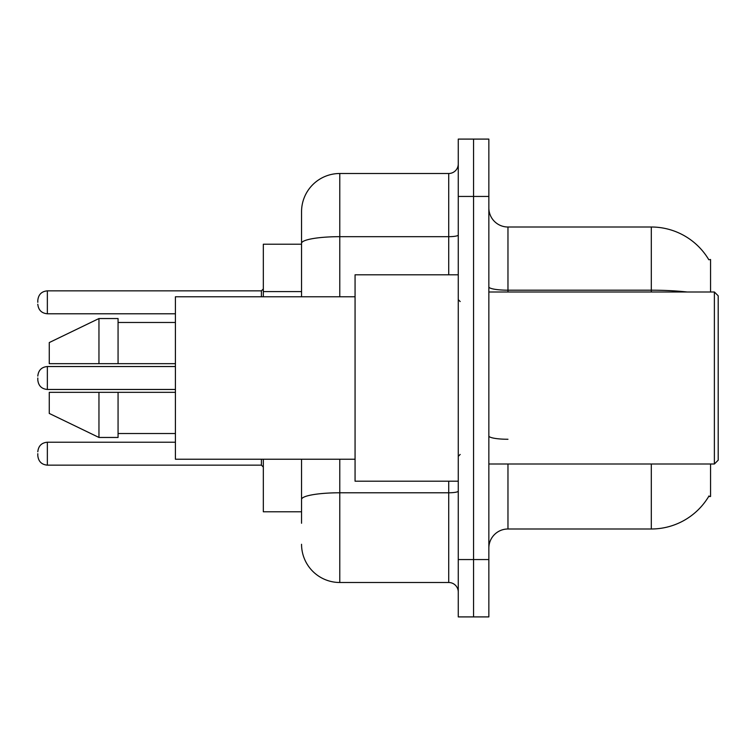 <?xml version="1.0" encoding="UTF-8"?>
<svg xmlns="http://www.w3.org/2000/svg" width="756" height="756" viewBox="0 0 756 756"><rect width="100%" height="100%" fill="white"/><g stroke="black" fill="none" stroke-linecap="round" stroke-linejoin="round"><path stroke-width="1.13" d="M710.555 464.004L710.555 496.494L708.674 496.494L709.015 495.927A66.897 66.897 0 0 1 651.303 528.992L507.966 528.992A19.108 19.108 0 0 0 488.848 548.1M710.555 291.996L710.555 259.506L708.816 259.743A66.897 66.897 0 0 0 651.303 227.008L507.966 227.008A19.108 19.108 0 0 1 488.848 207.9A19.108 19.108 0 0 0 507.966 227.008L507.966 291.996M263.324 511.784L301.55 511.784L263.324 511.784L263.324 459.232M301.55 280.126L301.55 232.744L301.55 244.216L263.324 244.216L263.324 296.768M473.558 559.563L473.558 616.905L488.848 616.905L488.848 559.563L473.558 559.563L473.558 616.905L458.268 616.905L458.268 559.563L473.558 559.563L473.558 196.437L473.558 559.563M458.268 559.563L458.268 139.095L473.558 139.095L473.558 196.437L473.558 139.095L488.848 139.095L488.848 559.563M301.55 523.256L301.55 459.232L301.55 523.256M339.775 459.232L339.775 582.498L448.714 582.498A9.554 9.554 0 0 1 458.268 592.061A9.554 9.554 0 0 0 448.714 582.498L448.714 481.203M301.55 296.768L301.55 211.718A38.225 38.225 0 0 1 339.775 173.502L448.714 173.502A9.554 9.554 0 0 0 458.268 163.939M301.55 211.718L301.55 232.744M339.775 582.498A38.225 38.225 0 0 1 301.55 544.282M37.8 453.685L37.8 455.594L37.8 453.685M37.8 378L37.8 379.909L37.8 378M37.8 302.315L37.8 300.406L37.8 302.315M714.382 291.996L718.2 295.813L718.2 460.187L714.382 464.004L714.382 291.996L488.848 291.996M458.268 274.797L355.065 274.797L355.065 481.203L458.268 481.203M355.065 296.768L175.411 296.768L175.411 459.232L355.065 459.232M49.263 342.562L98.96 318.541L49.263 342.562L49.263 363.664L175.411 363.664M175.411 322.481L118.068 322.481M118.068 363.664L118.068 318.541L98.96 318.541L98.96 363.664M98.96 437.459L49.263 413.438L98.96 437.459L118.068 437.459L118.068 392.336L98.96 392.336L98.96 437.459M118.068 433.519L175.411 433.519M175.411 392.336L118.068 392.336L175.411 392.336M98.96 392.336L49.263 392.336L49.263 413.438M301.55 291.599L263.324 291.599M507.966 464.004L507.966 528.992M651.303 528.992L651.303 464.004M708.816 259.743A66.897 66.897 0 0 0 651.303 227.008L651.303 290.191L507.966 290.191A19.108 3.317 0 0 1 488.848 286.864M687.147 291.996A66.897 11.614 180 0 0 651.303 290.191L651.303 291.996M488.848 196.437L458.268 196.437M507.966 439.264A19.108 3.317 -0 0 1 488.848 435.947M458.268 491.117A9.554 1.663 0 0 1 448.714 492.78L339.775 492.78A38.225 6.634 180 0 0 301.55 499.414M339.775 173.502L339.775 236.675L448.714 236.675L448.714 173.502M301.55 243.309A38.225 6.634 180 0 1 339.775 236.675L339.775 296.768M448.714 274.797L448.714 236.675A9.554 1.663 0 0 0 458.268 235.012M37.8 451.776C38.424 445.917 41.608 442.732 47.354 442.222L47.354 465.148L261.415 465.148L261.415 459.232M175.411 366.537L47.354 366.537L47.354 389.463C41.608 388.953 38.424 385.768 37.8 379.909M261.415 296.768L261.415 290.852L263.324 288.934M261.415 290.852L47.354 290.852L47.354 313.778C41.608 313.267 38.424 310.083 37.8 304.224M261.415 465.148L263.324 467.066M47.354 442.222L175.411 442.222M47.354 465.148C41.608 464.638 38.424 461.453 37.8 455.594M47.354 389.463L175.411 389.463M47.354 366.537C41.608 367.047 38.424 370.232 37.8 376.091M47.354 313.778L175.411 313.778M47.354 290.852C41.608 291.362 38.424 294.547 37.8 300.406M488.848 464.004L714.382 464.004M460.187 301.55L458.268 299.641M460.187 454.45L458.268 456.359"/></g></svg>
